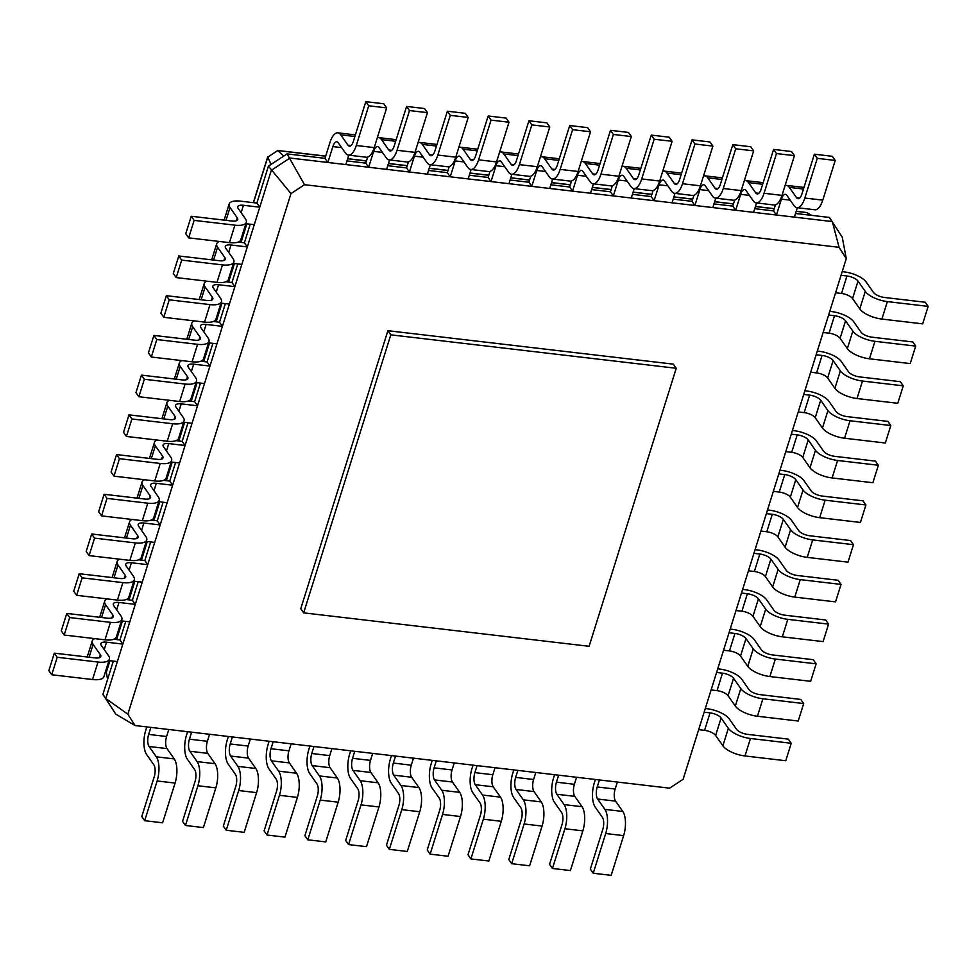 <?xml version="1.0" encoding="UTF-8"?>
<svg xmlns="http://www.w3.org/2000/svg" width="977" height="977" viewBox="0 0 977 977"><rect width="100%" height="100%" fill="white"/><g stroke="black" fill="none" stroke-linecap="round" stroke-linejoin="round"><path stroke-width="1.47" d="M303.664 612.86L589.107 646.298L676.243 368.28L390.788 334.842L303.664 612.86L300.757 608.72L387.893 330.702L390.788 334.842M676.243 368.28L673.336 364.14L387.893 330.702M839.072 247.315L304.519 184.702L290.987 193.58L127.828 714.224L135.034 725.545L669.587 788.17L683.118 779.28L846.277 258.636L839.072 247.315L832.319 221.571L289.961 158.03L271.337 170.267L117.362 661.563L105.797 698.506L115.713 714.077L102.89 694.366L105.797 698.506L127.828 714.224M304.519 184.702L287.067 153.902L268.431 166.127L256.866 203.069L259.76 207.197L243.444 205.292A9.001 3.432 17.4 0 0 237.753 206.733A9.001 3.432 17.4 0 0 238.193 208.467L245.435 218.811A18.013 6.876 -162.6 0 1 246.314 222.28A18.013 6.876 -162.6 0 1 234.92 225.162L194.142 220.387L191.236 216.259L232.013 221.034A9.001 3.432 17.4 0 0 237.716 219.593A9.001 3.432 17.4 0 0 237.277 217.847L230.035 207.515A18.013 6.876 -162.6 0 1 229.155 204.034A18.013 6.876 -162.6 0 1 240.55 201.152L256.866 203.069M846.277 258.636L842.235 237.142L829.412 217.444L795.534 213.475M290.987 193.58L268.431 166.127M135.034 725.545L115.713 714.077M341.645 147.625L332.864 146.587L327.881 162.475L324.987 158.347L287.067 153.902M794.386 217.126L797.342 207.722M775.445 204.865L773.552 210.898L776.446 215.025L781.429 199.137A9.001 3.7 96.7 0 1 785.374 194.325A9.001 3.7 96.7 0 1 786.815 195.327L794.057 205.671A18.013 7.401 -83.3 0 0 796.939 207.674A18.013 7.401 -83.3 0 0 804.828 198.05L817.285 158.335L814.378 154.195L801.934 193.922A9.001 3.7 96.7 0 1 797.989 198.722A9.001 3.7 96.7 0 1 796.548 197.72L789.306 187.389A18.013 7.401 -83.3 0 0 786.424 185.386A18.013 7.401 -83.3 0 0 785.081 185.52M345.834 164.576L348.777 155.172M773.552 210.898L754.757 208.687M382.422 152.4L373.641 151.374L368.659 167.25L365.764 163.122L346.969 160.924M753.609 212.351L756.564 202.947M734.655 200.09L732.774 206.11L735.669 210.25L740.651 194.362A9.001 3.7 96.7 0 1 744.596 189.55A9.001 3.7 96.7 0 1 746.037 190.552L753.279 200.896A18.013 7.401 -83.3 0 0 756.161 202.898A18.013 7.401 -83.3 0 0 764.051 193.275L776.495 153.56L773.601 149.42L761.156 189.135A9.001 3.7 96.7 0 1 757.212 193.947A9.001 3.7 96.7 0 1 755.771 192.945L748.529 182.614A18.013 7.401 -83.3 0 0 745.646 180.611A18.013 7.401 -83.3 0 0 744.303 180.745M386.611 169.363L389.554 159.947M732.774 206.11L713.979 203.912M423.2 157.175L414.419 156.149L409.436 172.037L406.542 167.897L387.759 165.699M712.831 207.576L715.787 198.16M693.878 195.315L691.997 201.335L694.891 205.475L699.874 189.587A9.001 3.7 96.7 0 1 703.819 184.775A9.001 3.7 96.7 0 1 705.26 185.777L712.502 196.121A18.013 7.401 -83.3 0 0 715.384 198.123A18.013 7.401 -83.3 0 0 723.273 188.5L735.718 148.785L732.823 144.645L720.379 184.36A9.001 3.7 96.7 0 1 716.434 189.172A9.001 3.7 96.7 0 1 714.993 188.17L707.751 177.838A18.013 7.401 -83.3 0 0 704.869 175.836A18.013 7.401 -83.3 0 0 703.525 175.958M427.389 174.138L430.332 164.722M691.997 201.335L673.202 199.137M463.977 161.95L455.197 160.924L450.226 176.813L447.319 172.673L428.537 170.474M672.054 202.801L675.009 193.385M653.1 190.539L651.219 196.56L654.114 200.7L659.096 184.812A9.001 3.7 96.7 0 1 663.041 180A9.001 3.7 96.7 0 1 664.482 181.001L671.724 191.333A18.013 7.401 -83.3 0 0 674.606 193.336A18.013 7.401 -83.3 0 0 682.496 183.725L694.94 144.01L692.046 139.87L679.601 179.585A9.001 3.7 96.7 0 1 675.657 184.397A9.001 3.7 96.7 0 1 674.215 183.395L666.973 173.063A18.013 7.401 -83.3 0 0 664.091 171.06A18.013 7.401 -83.3 0 0 662.748 171.183M468.166 178.913L471.109 169.497M651.219 196.56L632.424 194.362M504.755 166.725L495.974 165.699L491.004 181.588L488.097 177.448L469.314 175.249M631.276 198.026L634.232 188.61M612.323 185.764L610.442 191.785L613.336 195.925L618.319 180.037A9.001 3.7 96.7 0 1 622.264 175.225A9.001 3.7 96.7 0 1 623.705 176.226L630.947 186.558A18.013 7.401 -83.3 0 0 633.829 188.561A18.013 7.401 -83.3 0 0 641.718 178.95L654.163 139.222L651.268 135.095L638.824 174.81A9.001 3.7 96.7 0 1 634.879 179.621A9.001 3.7 96.7 0 1 633.438 178.62L626.184 168.276A18.013 7.401 -83.3 0 0 623.302 166.273A18.013 7.401 -83.3 0 0 621.97 166.408M508.944 183.688L511.887 174.285M610.442 191.785L591.647 189.587M545.532 171.5L536.752 170.474L531.781 186.363L528.875 182.235L510.092 180.024M590.499 193.238L593.442 183.835M571.545 180.977L569.664 187.01L572.559 191.138L577.529 175.249A9.001 3.7 96.7 0 1 581.486 170.45A9.001 3.7 96.7 0 1 582.927 171.451L590.169 181.783A18.013 7.401 -83.3 0 0 593.051 183.786A18.013 7.401 -83.3 0 0 600.94 174.162L613.385 134.447L610.491 130.32L598.046 170.035A9.001 3.7 96.7 0 1 594.101 174.846A9.001 3.7 96.7 0 1 592.66 173.845L585.406 163.501A18.013 7.401 -83.3 0 0 582.524 161.498A18.013 7.401 -83.3 0 0 581.193 161.632M549.721 188.463L552.664 179.06M569.664 187.01L550.869 184.812M698.665 729.672L704.576 730.356A9.001 3.432 -162.6 0 1 715.628 735.449L722.87 745.793A18.013 6.876 17.4 0 0 744.987 755.966L785.764 760.741L791.236 743.265L788.341 739.137L747.564 734.362A9.001 3.432 -162.6 0 1 736.511 729.269L729.257 718.925A18.013 6.876 17.4 0 0 707.153 708.752L705.296 708.533M704.148 712.196L710.059 712.88A9.001 3.432 -162.6 0 1 721.111 717.973L728.353 728.317A18.013 6.876 17.4 0 0 750.458 738.49L791.236 743.265M835.579 292.782L841.49 293.466A9.001 3.432 -162.6 0 1 852.542 298.559L859.784 308.903A18.013 6.876 17.4 0 0 881.889 319.076L922.679 323.851L928.15 306.375L925.256 302.247L884.478 297.472A9.001 3.432 -162.6 0 1 873.426 292.379L866.172 282.035A18.013 6.876 17.4 0 0 844.067 271.862L842.198 271.643M841.063 275.306L846.961 275.99A9.001 3.432 -162.6 0 1 858.026 281.083L865.268 291.427A18.013 6.876 17.4 0 0 887.372 301.6L928.15 306.375M711.109 689.945L717.02 690.641A9.001 3.432 -162.6 0 1 728.073 695.734L735.327 706.066A18.013 6.876 17.4 0 0 757.431 716.251L798.209 721.026L803.68 703.55L800.786 699.422L760.008 694.635A9.001 3.432 -162.6 0 1 748.956 689.554L741.714 679.21A18.013 6.876 17.4 0 0 719.597 669.037L717.741 668.818M716.593 672.469L722.504 673.165A9.001 3.432 -162.6 0 1 733.556 678.258L740.798 688.59A18.013 6.876 17.4 0 0 762.903 698.775L803.68 703.55M823.135 332.498L829.046 333.181A9.001 3.432 -162.6 0 1 840.098 338.274L847.34 348.618A18.013 6.876 17.4 0 0 869.445 358.791L910.222 363.578L915.705 346.102L912.811 341.962L872.021 337.187A9.001 3.432 -162.6 0 1 860.969 332.095L853.727 321.763A18.013 6.876 17.4 0 0 831.622 311.578L829.754 311.358M828.606 315.021L834.517 315.718A9.001 3.432 -162.6 0 1 845.569 320.798L852.823 331.142A18.013 6.876 17.4 0 0 874.928 341.315L915.705 346.102M723.566 650.23L729.465 650.926A9.001 3.432 -162.6 0 1 740.529 656.019L747.771 666.351A18.013 6.876 17.4 0 0 769.876 676.536L810.654 681.311L816.125 663.835L813.23 659.695L772.453 654.92A9.001 3.432 -162.6 0 1 761.401 649.827L754.159 639.495A18.013 6.876 17.4 0 0 732.054 629.31L730.185 629.103M729.037 632.754L734.948 633.45A9.001 3.432 -162.6 0 1 746.001 638.543L753.243 648.875A18.013 6.876 17.4 0 0 775.347 659.06L816.125 663.835M810.69 372.213L816.601 372.909A9.001 3.432 -162.6 0 1 827.653 377.989L834.895 388.333A18.013 6.876 17.4 0 0 857 398.518L897.778 403.293L903.261 385.817L900.354 381.677L859.577 376.902A9.001 3.432 -162.6 0 1 848.524 371.81L841.282 361.478A18.013 6.876 17.4 0 0 819.178 351.293L817.309 351.073M816.161 354.736L822.072 355.433A9.001 3.432 -162.6 0 1 833.125 360.525L840.367 370.857A18.013 6.876 17.4 0 0 862.483 381.042L903.261 385.817M736.011 610.515L741.922 611.211A9.001 3.432 -162.6 0 1 752.974 616.304L760.216 626.636A18.013 6.876 17.4 0 0 782.321 636.821L823.098 641.596L828.581 624.12L825.675 619.98L784.897 615.205A9.001 3.432 -162.6 0 1 773.845 610.112L766.603 599.78A18.013 6.876 17.4 0 0 744.498 589.595L742.63 589.375M741.482 593.039L747.393 593.735A9.001 3.432 -162.6 0 1 758.445 598.828L765.687 609.159A18.013 6.876 17.4 0 0 787.804 619.345L828.581 624.12M798.246 411.928L804.156 412.624A9.001 3.432 -162.6 0 1 815.209 417.716L822.451 428.048A18.013 6.876 17.4 0 0 844.555 438.233L885.333 443.008L890.804 425.532L887.91 421.392L847.132 416.617A9.001 3.432 -162.6 0 1 836.08 411.525L828.838 401.193A18.013 6.876 17.4 0 0 806.733 391.008L804.865 390.788M803.717 394.452L809.628 395.148A9.001 3.432 -162.6 0 1 820.68 400.24L827.922 410.572A18.013 6.876 17.4 0 0 850.027 420.757L890.804 425.532M748.455 570.8L754.366 571.496A9.001 3.432 -162.6 0 1 765.418 576.577L772.66 586.921A18.013 6.876 17.4 0 0 794.765 597.094L835.543 601.881L841.026 584.405L838.132 580.265L797.342 575.49A9.001 3.432 -162.6 0 1 786.29 570.397L779.048 560.065A18.013 6.876 17.4 0 0 756.943 549.88L755.074 549.66M753.926 553.324L759.837 554.02A9.001 3.432 -162.6 0 1 770.89 559.1L778.144 569.444A18.013 6.876 17.4 0 0 800.248 579.617L841.026 584.405M785.789 451.643L791.7 452.339A9.001 3.432 -162.6 0 1 802.752 457.431L810.006 467.763A18.013 6.876 17.4 0 0 832.111 477.948L872.888 482.723L878.36 465.247L875.465 461.12L834.688 456.332A9.001 3.432 -162.6 0 1 823.635 451.252L816.393 440.908A18.013 6.876 17.4 0 0 794.289 430.723L792.42 430.515M791.272 434.167L797.183 434.863A9.001 3.432 -162.6 0 1 808.235 439.955L815.477 450.287A18.013 6.876 17.4 0 0 837.582 460.472L878.36 465.247M760.9 531.085L766.811 531.769A9.001 3.432 -162.6 0 1 777.863 536.861L785.105 547.205A18.013 6.876 17.4 0 0 807.21 557.378L847.999 562.154L853.471 544.678L850.576 540.55L809.799 535.775A9.001 3.432 -162.6 0 1 798.746 530.682L791.492 520.338A18.013 6.876 17.4 0 0 769.387 510.165L767.519 509.945M766.383 513.609L772.282 514.293A9.001 3.432 -162.6 0 1 783.346 519.385L790.588 529.729A18.013 6.876 17.4 0 0 812.693 539.902L853.471 544.678M773.344 491.37L779.255 492.054A9.001 3.432 -162.6 0 1 790.308 497.146L797.55 507.478A18.013 6.876 17.4 0 0 819.666 517.663L860.444 522.439L865.915 504.962L863.021 500.835L822.243 496.06A9.001 3.432 -162.6 0 1 811.191 490.967L803.949 480.623A18.013 6.876 17.4 0 0 781.832 470.45L779.976 470.23M778.828 473.894L784.739 474.578A9.001 3.432 -162.6 0 1 795.791 479.67L803.033 490.014A18.013 6.876 17.4 0 0 825.138 500.187L865.915 504.962M113.32 661.099L102.89 694.366M254.276 224.673L245.862 223.696M125.764 621.372L119.951 639.959L122.846 644.087L106.53 642.182A9.001 3.432 17.4 0 0 100.839 643.623A9.001 3.432 17.4 0 0 101.278 645.357L108.52 655.701A18.013 6.876 -162.6 0 1 109.4 659.17A18.013 6.876 -162.6 0 1 98.005 662.052L57.228 657.277L54.321 653.149L95.111 657.924A9.001 3.432 17.4 0 0 100.802 656.483A9.001 3.432 17.4 0 0 100.362 654.737L93.12 644.405A18.013 6.876 -162.6 0 1 92.241 640.924A18.013 6.876 -162.6 0 1 94.818 638.628M117.362 661.563L108.948 660.586M233.857 261.995A18.013 6.876 -162.6 0 1 222.475 264.889L216.992 282.365A18.013 6.876 -162.6 0 0 228.386 279.471L233.857 261.995A18.013 6.876 -162.6 0 0 232.99 258.526L225.736 248.182A9.001 3.432 17.4 0 1 225.308 246.448A9.001 3.432 17.4 0 1 230.999 245.007L247.315 246.925L244.409 242.785L250.234 224.209M241.832 264.401L233.418 263.411M138.221 581.657L132.396 600.244L135.29 604.372L118.974 602.467A9.001 3.432 17.4 0 0 113.283 603.908A9.001 3.432 17.4 0 0 113.723 605.642L120.965 615.986A18.013 6.876 -162.6 0 1 121.844 619.455A18.013 6.876 -162.6 0 1 110.45 622.337L69.672 617.562L66.778 613.422L107.555 618.209A9.001 3.432 17.4 0 0 113.247 616.768A9.001 3.432 17.4 0 0 112.807 615.021L105.565 604.69A18.013 6.876 -162.6 0 1 104.686 601.209A18.013 6.876 -162.6 0 1 107.262 598.913M129.819 621.848L121.404 620.859M221.413 301.722A18.013 6.876 -162.6 0 1 210.018 304.604L204.547 322.08A18.013 6.876 -162.6 0 0 215.941 319.198L221.413 301.722A18.013 6.876 -162.6 0 0 220.533 298.241L213.291 287.91A9.001 3.432 17.4 0 1 212.852 286.163A9.001 3.432 17.4 0 1 218.555 284.722L234.859 286.64L231.964 282.5L237.79 263.924M229.387 304.116L220.973 303.126M150.666 541.942L144.84 560.517L147.735 564.657L131.431 562.752A9.001 3.432 17.4 0 0 125.728 564.193A9.001 3.432 17.4 0 0 126.167 565.927L133.409 576.259A18.013 6.876 -162.6 0 1 134.289 579.74A18.013 6.876 -162.6 0 1 122.894 582.622L82.117 577.847L79.222 573.707L120 578.482A9.001 3.432 17.4 0 0 125.691 577.041A9.001 3.432 17.4 0 0 125.251 575.306L118.009 564.975A18.013 6.876 -162.6 0 1 117.13 561.494A18.013 6.876 -162.6 0 1 119.707 559.186M142.263 582.133L133.849 581.144M208.968 341.437A18.013 6.876 -162.6 0 1 197.574 344.319L192.103 361.795A18.013 6.876 -162.6 0 0 203.497 358.913L208.968 341.437A18.013 6.876 -162.6 0 0 208.089 337.957L200.847 327.625A9.001 3.432 17.4 0 1 200.407 325.891A9.001 3.432 17.4 0 1 206.11 324.437L222.414 326.355L219.52 322.215L225.345 303.639M216.943 343.831L208.528 342.842M163.11 502.227L157.285 520.802L160.179 524.942L143.875 523.025A9.001 3.432 17.4 0 0 138.172 524.466A9.001 3.432 17.4 0 0 138.612 526.212L145.854 536.544A18.013 6.876 -162.6 0 1 146.733 540.025A18.013 6.876 -162.6 0 1 135.339 542.907L94.561 538.132L91.667 533.992L132.445 538.767A9.001 3.432 17.4 0 0 138.136 537.326A9.001 3.432 17.4 0 0 137.708 535.591L130.454 525.247A18.013 6.876 -162.6 0 1 129.587 521.779A18.013 6.876 -162.6 0 1 132.151 519.471M154.708 542.418L146.294 541.429M196.524 381.152A18.013 6.876 -162.6 0 1 185.129 384.034L179.658 401.51A18.013 6.876 -162.6 0 0 191.04 398.628L196.524 381.152A18.013 6.876 -162.6 0 0 195.644 377.672L188.402 367.34A9.001 3.432 17.4 0 1 187.963 365.606A9.001 3.432 17.4 0 1 193.654 364.165L209.97 366.07L207.075 361.942L212.901 343.354M204.498 383.546L196.084 382.557M175.555 462.512L169.729 481.087L172.636 485.227L156.32 483.31A9.001 3.432 17.4 0 0 150.629 484.751A9.001 3.432 17.4 0 0 151.056 486.497L158.311 496.829A18.013 6.876 -162.6 0 1 159.178 500.309A18.013 6.876 -162.6 0 1 147.783 503.192L107.006 498.404L104.112 494.277L144.889 499.052A9.001 3.432 17.4 0 0 150.592 497.611A9.001 3.432 17.4 0 0 150.153 495.876L142.911 485.532A18.013 6.876 -162.6 0 1 142.031 482.064A18.013 6.876 -162.6 0 1 144.608 479.756M167.152 502.703L158.738 501.714M184.079 420.867A18.013 6.876 -162.6 0 1 172.685 423.749L167.201 441.225A18.013 6.876 -162.6 0 0 178.596 438.343L184.079 420.867A18.013 6.876 -162.6 0 0 183.2 417.399L175.958 407.055A9.001 3.432 17.4 0 1 175.518 405.321A9.001 3.432 17.4 0 1 181.209 403.88L197.525 405.785L194.631 401.657L200.444 383.069M192.042 423.261L183.639 422.284M187.999 422.785L182.174 441.372L185.08 445.5L168.765 443.595A9.001 3.432 17.4 0 0 163.074 445.036A9.001 3.432 17.4 0 0 163.513 446.77L170.755 457.114A18.013 6.876 -162.6 0 1 171.634 460.582A18.013 6.876 -162.6 0 1 160.24 463.464L119.463 458.689L116.556 454.561L157.334 459.337A9.001 3.432 17.4 0 0 163.037 457.895A9.001 3.432 17.4 0 0 162.597 456.161L155.355 445.817A18.013 6.876 -162.6 0 1 154.476 442.349A18.013 6.876 -162.6 0 1 157.053 440.041M179.597 462.976L171.183 461.999M150.849 727.401L148.651 734.411A9.001 3.7 -83.3 0 0 149.066 746.489L156.308 756.821A18.013 7.401 96.7 0 1 157.126 780.977L144.681 820.692L141.775 816.564L154.219 776.849A9.001 3.7 -83.3 0 0 153.816 764.771L146.574 754.427A18.013 7.401 96.7 0 1 145.756 730.271L146.806 726.925M168.789 729.501L166.591 736.511A9.001 3.7 -83.3 0 0 167.006 748.59L174.248 758.921A18.013 7.401 96.7 0 1 175.066 783.078L162.622 822.805L144.681 820.692M599.414 779.951L597.216 786.961A9.001 3.7 -83.3 0 0 597.631 799.039L604.873 809.371A18.013 7.401 96.7 0 1 605.691 833.528L593.234 873.243L590.34 869.115L602.785 829.4A9.001 3.7 -83.3 0 0 602.382 817.322L595.14 806.978A18.013 7.401 96.7 0 1 594.321 782.821L595.372 779.475M617.354 782.052L615.156 789.062A9.001 3.7 -83.3 0 0 615.571 801.14L622.813 811.472A18.013 7.401 96.7 0 1 623.631 835.628L611.187 875.343L593.234 873.243M191.626 732.176L189.428 739.186A9.001 3.7 -83.3 0 0 189.843 751.264L197.085 761.596A18.013 7.401 96.7 0 1 197.904 785.752L185.459 825.48L182.552 821.339L195.009 781.624A9.001 3.7 -83.3 0 0 194.594 769.546L187.352 759.202A18.013 7.401 96.7 0 1 186.534 735.046L187.584 731.7M209.566 734.277L207.38 741.287A9.001 3.7 -83.3 0 0 207.783 753.365L215.025 763.709A18.013 7.401 96.7 0 1 215.844 787.865L203.399 827.58L185.459 825.48M558.636 775.164L556.438 782.186A9.001 3.7 -83.3 0 0 556.841 794.264L564.095 804.596A18.013 7.401 96.7 0 1 564.914 828.752L552.457 868.468L549.562 864.34L562.007 824.612A9.001 3.7 -83.3 0 0 561.604 812.534L554.362 802.202A18.013 7.401 96.7 0 1 553.544 778.046L554.594 774.7M576.577 777.277L574.378 784.287A9.001 3.7 -83.3 0 0 574.794 796.365L582.036 806.697A18.013 7.401 96.7 0 1 582.854 830.853L570.409 870.568L552.457 868.468M232.404 736.951L230.206 743.961A9.001 3.7 -83.3 0 0 230.621 756.039L237.863 766.383A18.013 7.401 96.7 0 1 238.681 790.54L226.237 830.255L223.33 826.115L235.787 786.4A9.001 3.7 -83.3 0 0 235.372 774.321L228.13 763.99A18.013 7.401 96.7 0 1 227.311 739.833L228.362 736.475M250.344 739.052L248.158 746.062A9.001 3.7 -83.3 0 0 248.561 758.14L255.803 768.484A18.013 7.401 96.7 0 1 256.621 792.64L244.177 832.355L226.237 830.255M517.859 770.389L515.661 777.399A9.001 3.7 -83.3 0 0 516.064 789.477L523.318 799.821A18.013 7.401 96.7 0 1 524.124 823.977L511.679 863.692L508.785 859.552L521.23 819.837A9.001 3.7 -83.3 0 0 520.826 807.759L513.584 797.427A18.013 7.401 96.7 0 1 512.766 773.271L513.817 769.925M535.799 772.489L533.601 779.499A9.001 3.7 -83.3 0 0 534.016 791.578L541.258 801.922A18.013 7.401 96.7 0 1 542.076 826.078L529.619 865.793L511.679 863.692M273.181 741.726L270.983 748.736A9.001 3.7 -83.3 0 0 271.398 760.814L278.64 771.158A18.013 7.401 96.7 0 1 279.459 795.315L267.014 835.03L264.12 830.89L276.564 791.175A9.001 3.7 -83.3 0 0 276.149 779.096L268.907 768.765A18.013 7.401 96.7 0 1 268.089 744.608L269.139 741.25M291.134 743.827L288.936 750.837A9.001 3.7 -83.3 0 0 289.339 762.915L296.581 773.259A18.013 7.401 96.7 0 1 297.399 797.415L284.954 837.13L267.014 835.03M477.081 765.614L474.883 772.624A9.001 3.7 -83.3 0 0 475.286 784.702L482.528 795.046A18.013 7.401 96.7 0 1 483.346 819.202L470.902 858.917L468.007 854.777L480.452 815.062A9.001 3.7 -83.3 0 0 480.049 802.984L472.795 792.652A18.013 7.401 96.7 0 1 471.989 768.496L473.039 765.138M495.021 767.714L492.823 774.724A9.001 3.7 -83.3 0 0 493.226 786.803L500.48 797.147A18.013 7.401 96.7 0 1 501.299 821.303L488.842 861.018L470.902 858.917M313.959 746.501L311.773 753.511A9.001 3.7 -83.3 0 0 312.176 765.589L319.418 775.933A18.013 7.401 96.7 0 1 320.236 800.09L307.792 839.805L304.897 835.677L317.342 795.95A9.001 3.7 -83.3 0 0 316.927 783.872L309.685 773.54A18.013 7.401 96.7 0 1 308.866 749.383L309.917 746.037M331.911 748.614L329.713 755.624A9.001 3.7 -83.3 0 0 330.116 767.702L337.358 778.034A18.013 7.401 96.7 0 1 338.176 802.19L325.732 841.905L307.792 839.805M436.304 760.839L434.106 767.849A9.001 3.7 -83.3 0 0 434.509 779.927L441.751 790.259A18.013 7.401 96.7 0 1 442.569 814.415L430.124 854.142L427.23 850.002L439.674 810.287A9.001 3.7 -83.3 0 0 439.271 798.209L432.017 787.865A18.013 7.401 96.7 0 1 431.211 763.709L432.249 760.362M454.244 762.939L452.046 769.949A9.001 3.7 -83.3 0 0 452.449 782.027L459.703 792.371A18.013 7.401 96.7 0 1 460.509 816.528L448.064 856.243L430.124 854.142M354.749 751.289L352.55 758.299A9.001 3.7 -83.3 0 0 352.953 770.377L360.195 780.708A18.013 7.401 96.7 0 1 361.014 804.865L348.569 844.58L345.675 840.452L358.119 800.737A9.001 3.7 -83.3 0 0 357.704 788.659L350.462 778.315A18.013 7.401 96.7 0 1 349.644 754.159L350.694 750.812M372.689 753.389L370.491 760.399A9.001 3.7 -83.3 0 0 370.894 772.477L378.136 782.809A18.013 7.401 96.7 0 1 378.954 806.965L366.509 846.68L348.569 844.58M395.526 756.064L393.328 763.074A9.001 3.7 -83.3 0 0 393.731 775.152L400.973 785.484A18.013 7.401 96.7 0 1 401.791 809.64L389.347 849.355L386.452 845.227L398.897 805.512A9.001 3.7 -83.3 0 0 398.482 793.434L391.24 783.09A18.013 7.401 96.7 0 1 390.421 758.934L391.472 755.587M413.466 758.164L411.268 765.174A9.001 3.7 -83.3 0 0 411.671 777.252L418.925 787.584A18.013 7.401 96.7 0 1 419.731 811.74L407.287 851.468L389.347 849.355M796.939 207.674L814.879 209.774A18.013 7.401 -83.3 0 0 822.781 200.151L835.225 160.436L832.319 156.308L814.378 154.195M332.864 146.587A9.001 3.7 96.7 0 1 336.809 141.787A9.001 3.7 96.7 0 1 338.25 142.789L345.492 153.12A18.013 7.401 -83.3 0 0 348.374 155.123A18.013 7.401 -83.3 0 0 356.275 145.5L368.72 105.785L365.813 101.657L353.369 141.372A9.001 3.7 96.7 0 1 349.424 146.184A9.001 3.7 96.7 0 1 347.983 145.182L340.741 134.838A18.013 7.401 -83.3 0 0 337.859 132.835A18.013 7.401 -83.3 0 0 329.97 142.459L324.987 158.347M348.374 155.123L366.326 157.224A18.013 7.401 -83.3 0 0 374.215 147.6L386.66 107.885L383.766 103.757L365.813 101.657M756.161 202.898L774.102 204.999A18.013 7.401 -83.3 0 0 781.991 195.376L794.448 155.661L791.541 151.52L773.601 149.42M373.641 151.374A9.001 3.7 96.7 0 1 377.586 146.562A9.001 3.7 96.7 0 1 379.027 147.564L386.269 157.895A18.013 7.401 -83.3 0 0 389.151 159.898A18.013 7.401 -83.3 0 0 397.053 150.275L409.497 110.56L406.591 106.432L394.146 146.147A9.001 3.7 96.7 0 1 390.202 150.959A9.001 3.7 96.7 0 1 388.761 149.957L381.518 139.613A18.013 7.401 -83.3 0 0 378.636 137.61A18.013 7.401 -83.3 0 0 377.305 137.745M367.657 157.089L365.764 163.122M389.151 159.898L407.104 161.999A18.013 7.401 -83.3 0 0 414.993 152.388L427.438 112.66L424.543 108.532L406.591 106.432M715.384 198.123L733.324 200.224A18.013 7.401 -83.3 0 0 741.213 190.6L753.67 150.885L750.763 146.745L732.823 144.645M414.419 156.149A9.001 3.7 96.7 0 1 418.364 151.337A9.001 3.7 96.7 0 1 419.805 152.339L427.047 162.67A18.013 7.401 -83.3 0 0 429.929 164.673A18.013 7.401 -83.3 0 0 437.83 155.062L450.275 115.335L447.381 111.207L434.924 150.922A9.001 3.7 96.7 0 1 430.979 155.734A9.001 3.7 96.7 0 1 429.538 154.732L422.296 144.388A18.013 7.401 -83.3 0 0 419.414 142.386A18.013 7.401 -83.3 0 0 418.083 142.52M408.435 161.877L406.542 167.897M429.929 164.673L447.881 166.774A18.013 7.401 -83.3 0 0 455.77 157.163L468.215 117.448L465.321 113.308L447.381 111.207M674.606 193.336L692.546 195.449A18.013 7.401 -83.3 0 0 700.436 185.825L712.88 146.11L709.986 141.97L692.046 139.87M455.197 160.924A9.001 3.7 96.7 0 1 459.141 156.112A9.001 3.7 96.7 0 1 460.582 157.114L467.836 167.458A18.013 7.401 -83.3 0 0 470.719 169.461A18.013 7.401 -83.3 0 0 478.608 159.837L491.052 120.122L488.158 115.982L475.701 155.697A9.001 3.7 96.7 0 1 471.757 160.509A9.001 3.7 96.7 0 1 470.316 159.507L463.074 149.176A18.013 7.401 -83.3 0 0 460.191 147.173A18.013 7.401 -83.3 0 0 458.86 147.295M449.212 166.652L447.319 172.673M470.719 169.461L488.659 171.561A18.013 7.401 -83.3 0 0 496.548 161.938L508.993 122.223L506.098 118.083L488.158 115.982M633.829 188.561L651.769 190.662A18.013 7.401 -83.3 0 0 659.658 181.05L672.103 141.323L669.208 137.195L651.268 135.095M495.974 165.699A9.001 3.7 96.7 0 1 499.919 160.887A9.001 3.7 96.7 0 1 501.36 161.889L508.614 172.233A18.013 7.401 -83.3 0 0 511.496 174.236A18.013 7.401 -83.3 0 0 519.385 164.612L531.83 124.897L528.936 120.757L516.491 160.472A9.001 3.7 96.7 0 1 512.534 165.284A9.001 3.7 96.7 0 1 511.093 164.283L503.851 153.951A18.013 7.401 -83.3 0 0 500.969 151.948A18.013 7.401 -83.3 0 0 499.638 152.07M489.99 171.427L488.097 177.448M511.496 174.236L529.436 176.336A18.013 7.401 -83.3 0 0 537.326 166.713L549.77 126.998L546.876 122.858L528.936 120.757M593.051 183.786L610.991 185.886A18.013 7.401 -83.3 0 0 618.881 176.263L631.325 136.548L628.431 132.42L610.491 130.32M536.752 170.474A9.001 3.7 96.7 0 1 540.696 165.663A9.001 3.7 96.7 0 1 542.137 166.664L549.392 177.008A18.013 7.401 -83.3 0 0 552.274 179.011A18.013 7.401 -83.3 0 0 560.163 169.387L572.607 129.672L569.713 125.532L557.269 165.26A9.001 3.7 96.7 0 1 553.324 170.059A9.001 3.7 96.7 0 1 551.883 169.058L544.629 158.726A18.013 7.401 -83.3 0 0 541.746 156.723A18.013 7.401 -83.3 0 0 540.415 156.857M530.767 176.202L528.875 182.235M552.274 179.011L570.214 181.111A18.013 7.401 -83.3 0 0 578.103 171.488L590.548 131.773L587.653 127.645L569.713 125.532M109.4 659.17L103.916 676.646A18.013 6.876 -162.6 0 1 92.522 679.528L51.744 674.753L48.85 670.625L54.321 653.149M246.314 222.28L240.83 239.756A18.013 6.876 -162.6 0 1 229.436 242.638L188.659 237.863L185.764 233.735L191.236 216.259M113.796 639.239L119.951 639.959M222.475 264.889L181.685 260.102L178.791 255.974L219.569 260.749A9.001 3.432 17.4 0 0 225.272 259.308A9.001 3.432 17.4 0 0 224.832 257.574L217.59 247.23A18.013 6.876 -162.6 0 1 216.711 243.761A18.013 6.876 -162.6 0 1 219.288 241.453M238.254 242.064L244.409 242.785M121.844 619.455L116.361 636.931A18.013 6.876 -162.6 0 1 104.979 639.813L64.189 635.038L61.295 630.898L66.778 613.422M216.992 282.365L176.214 277.578L173.32 273.45L178.791 255.974M126.241 599.524L132.396 600.244M210.018 304.604L169.241 299.829L166.346 295.689L207.124 300.464A9.001 3.432 17.4 0 0 212.815 299.023A9.001 3.432 17.4 0 0 212.388 297.289L205.133 286.945A18.013 6.876 -162.6 0 1 204.266 283.477A18.013 6.876 -162.6 0 1 206.831 281.168M225.809 281.779L231.964 282.5M134.289 579.74L128.817 597.216A18.013 6.876 -162.6 0 1 117.423 600.098L76.646 595.323L73.739 591.183L79.222 573.707M204.547 322.08L163.77 317.305L160.875 313.165L166.346 295.689M138.685 559.797L144.84 560.517M197.574 344.319L156.796 339.544L153.902 335.404L194.679 340.179A9.001 3.432 17.4 0 0 200.37 338.738A9.001 3.432 17.4 0 0 199.931 337.004L192.689 326.672A18.013 6.876 -162.6 0 1 191.81 323.192A18.013 6.876 -162.6 0 1 194.386 320.883M213.365 321.494L219.52 322.215M146.733 540.025L141.262 557.501A18.013 6.876 -162.6 0 1 129.868 560.383L89.09 555.608L86.196 551.468L91.667 533.992M192.103 361.795L151.325 357.02L148.419 352.88L153.902 335.404M151.13 520.082L157.285 520.802M185.129 384.034L144.352 379.259L141.457 375.119L182.235 379.906A9.001 3.432 17.4 0 0 187.926 378.453A9.001 3.432 17.4 0 0 187.486 376.719L180.244 366.387A18.013 6.876 -162.6 0 1 179.365 362.907A18.013 6.876 -162.6 0 1 181.942 360.598M200.92 361.221L207.075 361.942M159.178 500.309L153.707 517.786A18.013 6.876 -162.6 0 1 142.312 520.668L101.535 515.88L98.64 511.753L104.112 494.277M179.658 401.51L138.868 396.735L135.974 392.595L141.457 375.119M163.574 480.366L169.729 481.087M172.685 423.749L131.907 418.974L129.001 414.846L169.79 419.622A9.001 3.432 17.4 0 0 175.481 418.18A9.001 3.432 17.4 0 0 175.042 416.434L167.8 406.102A18.013 6.876 -162.6 0 1 166.92 402.622A18.013 6.876 -162.6 0 1 169.497 400.326M188.476 400.936L194.631 401.657M171.634 460.582L166.151 478.058A18.013 6.876 -162.6 0 1 154.757 480.94L113.979 476.165L111.085 472.038L116.556 454.561M167.201 441.225L126.424 436.45L123.529 432.322L129.001 414.846M176.031 440.651L182.174 441.372M283.745 156.088L277.749 150.592L325.659 156.21M811.521 215.343L806.868 212.583L796.206 211.337M774.224 208.76L755.429 206.55M733.446 203.973L714.651 201.775M692.669 199.198L673.874 197M651.891 194.423L633.096 192.225M611.101 189.648L592.318 187.45M570.324 184.873L551.541 182.662M529.546 180.098L510.763 177.887M488.769 175.31L469.986 173.112M447.991 170.535L429.196 168.337M407.214 165.76L388.419 163.562M366.436 160.985L347.641 158.787M835.225 160.436L817.285 158.335M386.66 107.885L368.72 105.785M794.448 155.661L776.495 153.56M427.438 112.66L409.497 110.56M753.67 150.885L735.718 148.785M468.215 117.448L450.275 115.335M712.88 146.11L694.94 144.01M508.993 122.223L491.052 120.122M672.103 141.323L654.163 139.222M549.77 126.998L531.83 124.897M631.325 136.548L613.385 134.447M590.548 131.773L572.607 129.672M271.093 164.38L267.759 157.15L253.495 202.666M277.737 150.58L267.747 157.138L277.737 150.58M107.568 679.467L106.285 671.92L109.815 660.684M246.863 223.806L241.038 242.394M234.419 263.521L228.594 282.109M221.974 303.249L216.149 321.824M209.53 342.964L203.704 361.539M197.085 382.679L191.26 401.254M184.629 422.394L178.815 440.981M172.184 462.109L166.359 480.696M159.74 501.836L153.914 520.411M147.295 541.551L141.47 560.126M134.85 581.266L129.025 599.841M122.406 620.981L116.581 639.569M109.949 660.696L106.249 672.506M194.142 220.387L188.659 237.863M57.228 657.277L51.744 674.753M181.685 260.102L176.214 277.578M69.672 617.562L64.189 635.038M169.241 299.829L163.77 317.305M82.117 577.847L76.646 595.323M156.796 339.544L151.325 357.02M94.561 538.132L89.09 555.608M144.352 379.259L138.868 396.735M107.006 498.404L101.535 515.88M131.907 418.974L126.424 436.45M119.463 458.689L113.979 476.165M806.843 212.571L796.243 211.227M790.21 200.175L781.429 199.137M749.42 195.388L740.651 194.362M708.643 190.613L699.874 189.587M667.865 185.838L659.096 184.812M627.087 181.063L618.319 180.037M586.31 176.287L577.529 175.249M704.576 730.356L710.059 712.88M841.49 293.466L846.961 275.99M717.02 690.641L722.504 673.165M829.046 333.181L834.517 315.718M729.465 650.926L734.948 633.45M816.601 372.909L822.072 355.433M741.922 611.211L747.393 593.735M804.156 412.624L809.628 395.148M754.366 571.496L759.837 554.02M791.7 452.339L797.183 434.863M766.811 531.769L772.282 514.293M779.255 492.054L784.739 474.578M243.444 205.292L241.136 212.668M106.53 642.182L104.221 649.558M230.999 245.007L228.691 252.396M118.974 602.467L116.666 609.843M218.555 284.722L216.235 292.111M131.431 562.752L129.111 570.128M206.11 324.437L203.79 331.826M143.875 523.025L141.555 530.413M193.654 364.165L191.345 371.541M156.32 483.31L154.012 490.698M181.209 403.88L178.901 411.256M168.765 443.595L166.456 450.971M148.651 734.411L166.591 736.511M597.216 786.961L615.156 789.062M189.428 739.186L207.38 741.287M556.438 782.186L574.378 784.287M230.206 743.961L248.158 746.062M515.661 777.399L533.601 779.499M270.983 748.736L288.936 750.837M474.883 772.624L492.823 774.724M311.773 753.511L329.713 755.624M434.106 767.849L452.046 769.949M352.55 758.299L370.491 760.399M393.328 763.074L411.268 765.174M715.628 735.449L721.111 717.973M852.542 298.559L858.026 281.083M728.073 695.734L733.556 678.258M840.098 338.274L845.569 320.798M740.529 656.019L746.001 638.543M827.653 377.989L833.125 360.525M752.974 616.304L758.445 598.828M815.209 417.716L820.68 400.24M765.418 576.577L770.89 559.1M802.752 457.431L808.235 439.955M777.863 536.861L783.346 519.385M790.308 497.146L795.791 479.67M149.066 746.489L167.006 748.59M597.631 799.039L615.571 801.14M189.843 751.264L207.783 753.365M556.841 794.264L574.794 796.365M230.621 756.039L248.561 758.14M516.064 789.477L534.016 791.578M271.398 760.814L289.339 762.915M475.286 784.702L493.226 786.803M312.176 765.589L330.116 767.702M434.509 779.927L452.449 782.027M352.953 770.377L370.894 772.477M393.731 775.152L411.671 777.252M803.46 189.049L789.306 187.389M799.626 198.087L796.548 197.72M822.781 200.151L804.828 198.05M354.895 136.499L340.741 134.838M351.061 145.536L347.983 145.182M374.215 147.6L356.275 145.5M762.683 184.274L748.529 182.614M758.848 193.312L755.771 192.945M781.991 195.376L764.051 193.275M395.673 141.274L381.518 139.613M391.838 150.311L388.761 149.957M414.993 152.388L397.053 150.275M721.905 179.499L707.751 177.838M718.071 188.537L714.993 188.17M741.213 190.6L723.273 188.5M436.45 146.049L422.296 144.388M432.616 155.087L429.538 154.732M455.77 157.163L437.83 155.062M681.128 174.712L666.973 173.063M677.293 183.749L674.215 183.395M700.436 185.825L682.496 183.725M477.228 150.824L463.074 149.176M473.393 159.874L470.316 159.507M496.548 161.938L478.608 159.837M640.35 169.937L626.184 168.276M636.503 178.974L633.438 178.62M659.658 181.05L641.718 178.95M518.018 155.612L503.851 153.951M514.171 164.649L511.093 164.283M537.326 166.713L519.385 164.612M599.573 165.162L585.406 163.501M595.726 174.199L592.66 173.845M618.881 176.263L600.94 174.162M558.795 160.387L544.629 158.726M554.948 169.424L551.883 169.058M578.103 171.488L560.163 169.387M744.987 755.966L750.458 738.49M722.87 745.793L728.353 728.317M881.889 319.076L887.372 301.6M859.784 308.903L865.268 291.427M757.431 716.251L762.903 698.775M735.327 706.066L740.798 688.59M869.445 358.791L874.928 341.315M847.34 348.618L852.823 331.142M769.876 676.536L775.347 659.06M747.771 666.351L753.243 648.875M857 398.518L862.483 381.042M834.895 388.333L840.367 370.857M782.321 636.821L787.804 619.345M760.216 626.636L765.687 609.159M844.555 438.233L850.027 420.757M822.451 428.048L827.922 410.572M794.765 597.094L800.248 579.617M772.66 586.921L778.144 569.444M832.111 477.948L837.582 460.472M810.006 467.763L815.477 450.287M807.21 557.378L812.693 539.902M785.105 547.205L790.588 529.729M819.666 517.663L825.138 500.187M797.55 507.478L803.033 490.014M230.035 207.515L226.017 220.326M237.277 217.847L236.361 220.765M234.92 225.162L229.436 242.638M93.12 644.405L89.102 657.216M100.362 654.737L99.446 657.655M98.005 662.052L92.522 679.528M217.59 247.23L213.572 260.041M224.832 257.574L223.916 260.48M105.565 604.69L101.547 617.501M112.807 615.021L111.891 617.94M110.45 622.337L104.979 639.813M205.133 286.945L201.128 299.768M212.388 297.289L211.472 300.195M118.009 564.975L113.991 577.786M125.251 575.306L124.348 578.225M122.894 582.622L117.423 600.098M192.689 326.672L188.671 339.483M199.931 337.004L199.027 339.923M130.454 525.247L126.448 538.071M137.708 535.591L136.792 538.51M135.339 542.907L129.868 560.383M180.244 366.387L176.226 379.198M187.486 376.719L186.57 379.638M142.911 485.532L138.893 498.355M150.153 495.876L149.237 498.783M147.783 503.192L142.312 520.668M167.8 406.102L163.782 418.913M175.042 416.434L174.126 419.353M155.355 445.817L151.337 458.628M162.597 456.161L161.681 459.068M160.24 463.464L154.757 480.94M157.126 780.977L175.066 783.078M156.308 756.821L174.248 758.921M605.691 833.528L623.631 835.628M604.873 809.371L622.813 811.472M197.904 785.752L215.844 787.865M197.085 761.596L215.025 763.709M564.914 828.752L582.854 830.853M564.095 804.596L582.036 806.697M238.681 790.54L256.621 792.64M237.863 766.383L255.803 768.484M524.124 823.977L542.076 826.078M523.318 799.821L541.258 801.922M279.459 795.315L297.399 797.415M278.64 771.158L296.581 773.259M483.346 819.202L501.299 821.303M482.528 795.046L500.48 797.147M320.236 800.09L338.176 802.19M319.418 775.933L337.358 778.034M442.569 814.415L460.509 816.528M441.751 790.259L459.703 792.371M361.014 804.865L378.954 806.965M360.195 780.708L378.136 782.809M401.791 809.64L419.731 811.74M400.973 785.484L418.925 787.584M786.424 185.386L803.961 187.437M337.859 132.835L355.396 134.887M745.646 180.611L763.184 182.662M378.636 137.61L396.173 139.674M704.869 175.836L722.406 177.887M419.414 142.386L436.963 144.449M664.091 171.06L681.628 173.112M460.191 147.173L477.741 149.225M623.302 166.273L640.851 168.337M500.969 151.948L518.518 154M582.524 161.498L600.073 163.55M541.746 156.723L559.296 158.775M224.124 220.106L229.155 204.034M87.209 656.996L92.241 640.924M211.679 259.821L216.711 243.761M99.654 617.281L104.686 601.209M199.223 299.536L204.266 283.477M112.099 577.566L117.13 561.494M186.778 339.263L191.81 323.192M124.543 537.851L129.587 521.779M174.333 378.978L179.365 362.907M137 498.123L142.031 482.064M161.889 418.693L166.92 402.622M149.444 458.408L154.476 442.349M774.26 208.651L755.465 206.452M733.471 203.875L714.688 201.665M692.693 199.088L673.91 196.89M651.915 194.313L633.133 192.115M611.138 189.538L592.355 187.34M570.36 184.763L551.565 182.565M529.583 179.988L510.788 177.777M488.805 175.213L470.01 173.002M448.028 170.425L429.233 168.227M407.25 165.65L388.455 163.452M366.473 160.875L347.678 158.677M325.695 156.1L277.48 150.446M267.71 156.845L253.348 202.654M246.729 223.794L240.904 242.369M234.272 263.509L228.459 282.084M221.828 303.224L216.002 321.812M209.383 342.939L203.558 361.527M196.939 382.666L191.113 401.242M184.494 422.382L178.669 440.957M172.05 462.097L166.224 480.672M159.593 501.812L153.78 520.399M147.148 541.527L141.323 560.114M134.704 581.254L128.879 599.829M122.259 620.969L116.434 639.544"/></g></svg>
